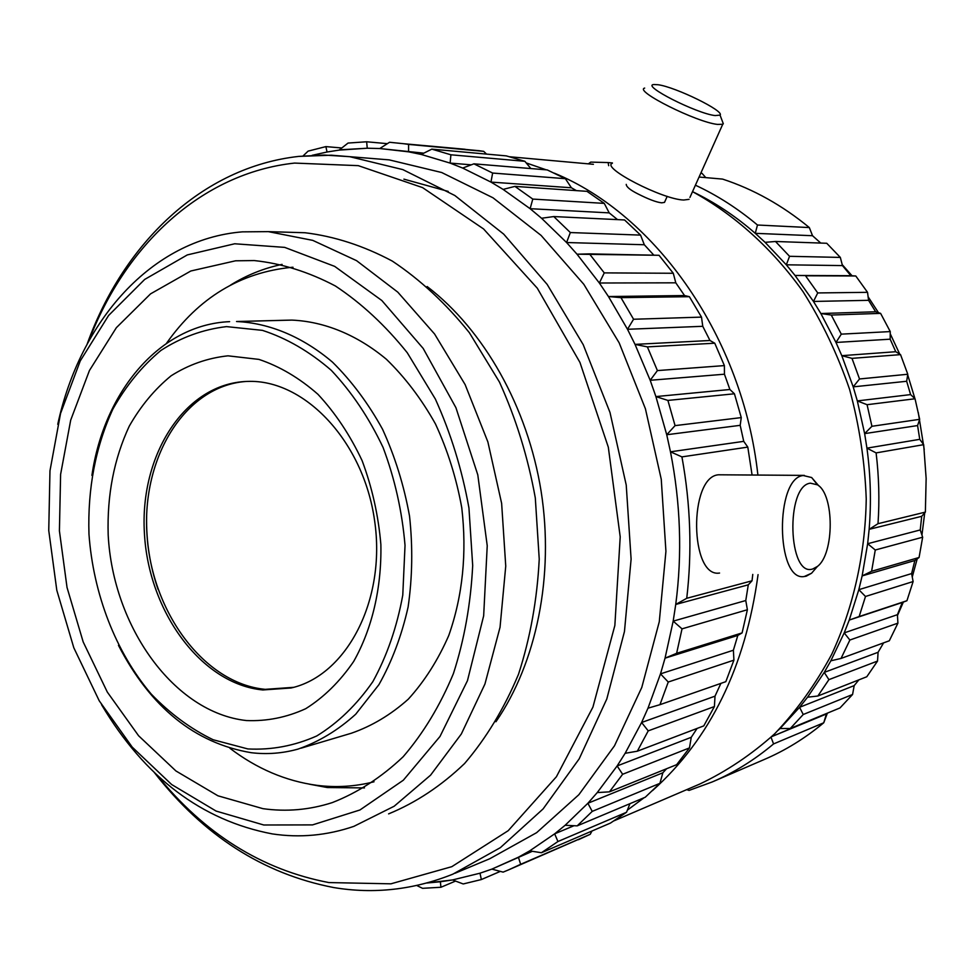 <?xml version="1.0" encoding="UTF-8"?>
<svg xmlns="http://www.w3.org/2000/svg" width="975" height="975" viewBox="0 0 975 975"><rect width="100%" height="100%" fill="white"/><g stroke="black" fill="none" stroke-linecap="round" stroke-linejoin="round"><path stroke-width="1.46" d="M343.029 149.626L367.258 148.224L366.637 141.777L387.355 143.666L366.637 141.777L348.051 143.057L339.129 150.101L367.258 148.224L379.775 148.529L408.574 151.832L408.586 144.41L483.697 151.344L486.501 154.087L483.697 151.344L479.273 150.723L404.04 143.752L408.586 144.41L408.574 151.832L421.261 154.452L450.121 163.093L450.901 154.793L524.867 161.302L530.863 168.553L524.867 161.302L506.305 155.89L524.867 161.302L450.901 154.793L431.815 149.138L506.305 155.89L431.815 149.138L421.261 154.452L450.121 163.093L462.686 168.066L490.961 182.093L492.631 173.05L565.378 178.681L571.399 187.773L576.396 190.613L571.399 187.773L490.961 182.093L503.124 189.406L530.12 208.687L532.789 199.083L604.281 203.385L609.204 212.879L617.541 219.619L609.204 212.879L530.12 208.687L541.564 218.254L566.585 242.531L570.338 232.55L640.575 235.109L644.317 244.749L653.859 255.194L644.317 244.749L566.585 242.531L577.005 254.195L599.357 283.006L604.256 272.89L673.286 273.268L675.797 282.823L684.535 295.547L689.374 296.68L701.5 317.107L702.768 326.308L709.971 340.494L714.76 343.212L724.388 365.601L724.449 374.205L729.897 389.5L734.431 393.778L741.268 417.592L740.183 425.332L743.73 441.358L747.801 447.111L752.066 474.935L747.801 447.111L681.927 456.885C690.592 504.453 692.201 551.582 686.741 598.297L752.03 580.795L748.288 584.817L745.777 600.527L747.386 609.741L742.097 632.909L737.819 635.432L733.383 650.227L733.919 660.148L725.827 681.659L659.953 704.681L725.827 681.659L733.919 660.148L668.253 682.025L659.953 704.681L647.985 708.191L641.599 722.499L625.146 753.297L637.321 751.201L703.779 725.888L714.407 706.546L703.779 725.888L637.321 751.201L648.229 730.872L714.407 706.546L715.016 696.162L714.407 706.546L648.229 730.872L641.599 722.499L715.016 696.162L720.891 683.39L715.016 696.162L641.599 722.499L625.146 753.297L617.138 765.936L597.248 792.578L609.448 791.846L676.662 764.668L689.483 747.898L676.662 764.668L609.448 791.846L622.623 774.284L689.483 747.898L691.263 737.295L689.483 747.898L622.623 774.284L617.138 765.936L691.263 737.295L697.088 728.447L691.263 737.295L617.138 765.936L597.248 792.578L587.876 803.266L565.147 825.264L577.176 825.874L645.255 797.233L659.904 783.339L645.255 797.233L577.176 825.874L592.227 811.383L659.904 783.339L662.866 772.773L659.904 783.339L592.227 811.383L587.876 803.266L662.866 772.773L666.583 768.739L662.866 772.773L587.876 803.266L565.147 825.264L554.653 833.832L529.705 850.87L541.418 852.735L610.447 823.083L626.523 812.273L610.447 823.083L541.418 852.735L557.932 841.523L626.523 812.273L629.947 803.668L626.523 812.273L557.932 841.523L554.653 833.832L574.007 825.715L554.653 833.832L529.705 850.87L518.395 857.22L491.875 869.115L503.124 872.125L508.499 869.907L503.124 872.125L491.875 869.115L479.992 873.198L452.534 879.938L463.198 883.959L481.357 879.547L500.333 871.382L481.357 879.547L479.992 873.198L452.534 879.938L426.879 883.009L440.371 881.766L440.932 887.262L455.544 881.071L440.932 887.262L422.553 888.322L416.764 885.495L422.553 888.322L440.932 887.262L440.371 881.766L452.534 879.938L463.198 883.959L481.357 879.547L479.992 873.198L491.875 869.115L532.326 851.285L518.395 857.22L520.662 864.301L590.241 834.283L578.382 839.731L590.241 834.283L591.959 831.029L590.241 834.283L508.499 869.907L520.662 864.301L518.395 857.22L529.705 850.87L541.418 852.735L557.932 841.523L554.653 833.832L565.147 825.264L577.176 825.874L592.227 811.383L587.876 803.266L597.248 792.578L609.448 791.846L622.623 774.284L617.138 765.936L625.146 753.297L637.321 751.201L648.229 730.872L641.599 722.499L647.985 708.191L659.953 704.681L668.253 682.025L660.489 673.871L647.985 708.191L660.489 673.871L733.383 650.227L733.919 660.148L668.253 682.025L660.489 673.871L733.383 650.227L737.819 635.432L665.035 658.174L676.626 653.311L742.097 632.909L737.819 635.432L665.035 658.174L660.489 673.871L665.035 658.174L676.626 653.311L742.097 632.909L747.386 609.741L682.025 628.851L676.626 653.311L682.025 628.851L673.177 621.136L665.035 658.174L673.177 621.136L745.777 600.527L747.386 609.741L682.025 628.851L673.177 621.136L745.777 600.527L748.288 584.817L675.736 604.451L686.741 598.297L752.03 580.795L748.288 584.817L675.736 604.451L673.177 621.136L675.736 604.451L686.741 598.297C692.201 551.582 690.592 504.453 681.927 456.885L670.471 451.815C680.587 503.197 682.342 554.08 675.736 604.451C682.342 554.08 680.587 503.197 670.471 451.815L743.73 441.358L747.801 447.111L681.927 456.885L670.471 451.815L743.73 441.358L740.183 425.332L666.729 434.74L675.066 425.624L741.268 417.592L740.183 425.332L666.729 434.74L670.471 451.815L666.729 434.74L675.066 425.624L741.268 417.592L734.431 393.778L667.899 400.42L675.066 425.624L667.899 400.42L655.907 396.581L666.729 434.74L655.907 396.581L729.897 389.5L734.431 393.778L667.899 400.42L655.907 396.581L729.897 389.5L724.449 374.205L650.191 380.287L657.406 370.585L724.388 365.601L724.449 374.205L650.191 380.287L655.907 396.581L650.191 380.287L657.406 370.585L724.388 365.601L714.76 343.212L647.376 346.881L657.406 370.585L647.376 346.881L635.03 344.382L650.191 380.287L635.03 344.382L709.971 340.494L714.76 343.212L647.376 346.881L635.03 344.382L709.971 340.494L702.768 326.308L627.498 329.282L633.567 319.252L701.5 317.107L702.768 326.308L627.498 329.282L635.03 344.382L627.498 329.282L633.567 319.252L701.5 317.107L689.374 296.68L620.965 297.643L633.567 319.252L620.965 297.643L608.461 296.546L627.498 329.282L608.461 296.546L684.535 295.547L689.374 296.68L620.965 297.643L608.461 296.546L684.535 295.547L675.797 282.823L599.357 283.006L608.461 296.546L599.357 283.006L604.256 272.89L673.286 273.268L675.797 282.823L599.357 283.006L577.005 254.195L659.027 255.292L673.286 273.268L659.027 255.292L589.461 253.878L604.256 272.89L589.461 253.878L577.005 254.195L566.585 242.531L570.338 232.55L640.575 235.109L644.317 244.749L566.585 242.531L541.564 218.254L553.776 216.56L624.573 219.96L640.575 235.109L624.573 219.96L553.776 216.56L570.338 232.55L553.776 216.56L541.564 218.254L530.12 208.687L532.789 199.083L604.281 203.385L609.204 212.879L530.12 208.687L503.124 189.406L514.922 186.383L586.987 191.344L604.281 203.385L586.987 191.344L514.922 186.383L532.789 199.083L514.922 186.383L503.124 189.406L490.961 182.093L492.631 173.05L565.378 178.681L571.399 187.773L490.961 182.093L462.686 168.066L473.923 163.837L547.231 169.918L565.378 178.681L547.231 169.918L473.923 163.837L492.631 173.05L473.923 163.837L462.686 168.066L450.121 163.093L471.278 164.836L450.121 163.093L450.901 154.793L431.815 149.138L421.261 154.452L408.574 151.832L423.796 153.16L379.775 148.529L389.549 142.265L404.04 143.752L389.549 142.265L379.775 148.529L367.258 148.224L366.637 141.777L348.051 143.057L339.129 150.101L343.029 149.626M593.397 164.312L509.706 156.768L593.397 164.312M692.518 191.661C734.346 214.537 772.285 248.552 803.047 291.671C822.12 321.896 837.647 354.498 849.615 389.464C859.316 425.319 864.849 461.797 866.239 498.908C865.325 554.324 853.369 607.523 831.699 654.322C815.636 684.206 796.636 710.69 774.698 733.773C751.432 754.65 726.424 771.42 699.684 784.083L614.092 820.792L699.684 784.083C726.424 771.42 751.432 754.65 774.698 733.773C796.636 710.69 815.636 684.206 831.699 654.322C853.369 607.523 865.325 554.324 866.239 498.908C864.849 461.797 859.316 425.319 849.615 389.464C837.647 354.498 822.12 321.896 803.047 291.671C772.285 248.552 734.346 214.537 692.518 191.661M661.696 202.837L664.511 202.386L667.193 196.353L664.511 202.386L661.696 202.837C656.37 202.239 648.29 199.192 637.467 193.672C630.057 189.906 626.316 186.798 626.243 184.36C626.316 186.798 630.057 189.906 637.467 193.672C648.29 199.192 656.37 202.239 661.696 202.837M526.22 162.935L546.256 169.833L526.22 162.935M554.336 173.16C656.138 214.963 742.779 337.313 757.892 474.983C742.779 337.313 656.138 214.963 554.336 173.16M758.062 574.628C745.461 666.912 710.251 738.928 652.446 790.664C710.251 738.928 745.461 666.912 758.062 574.628M644.097 797.721L627.364 810.164L644.097 797.721M403.894 179.144L448.22 191.417L403.894 179.144M389.22 159.876L441.675 172.514L492.997 197.791L541.076 235.389L583.806 284.286L619.162 342.834L645.413 408.757L661.257 479.286L665.925 551.326L659.283 621.709L641.794 687.412L614.494 745.79L578.857 794.71L536.64 832.662L489.755 858.743L455.069 873.234L489.755 858.743L536.64 832.662L578.857 794.71L614.494 745.79L641.794 687.412L659.283 621.709L665.925 551.326L661.257 479.286L645.413 408.757L619.162 342.834L583.806 284.286L541.076 235.389L492.997 197.791L441.675 172.514L389.22 159.876L349.684 156.683L402.821 169.601L454.862 195.524L503.709 234.134L547.17 284.408L583.196 344.638L609.997 412.474L626.23 485.038L631.105 559.15L624.463 631.495L606.803 698.977L579.187 758.842L543.099 808.921L500.358 847.653L452.888 874.148C413.668 889.822 373.9 894.282 333.596 887.53C263.128 873.868 203.336 835.477 154.196 772.334C203.336 835.477 263.128 873.868 333.596 887.53C373.9 894.282 413.668 889.822 452.888 874.148L500.358 847.653L543.099 808.921L579.187 758.842L606.803 698.977L624.463 631.495L631.105 559.15L626.23 485.038L609.997 412.474L583.196 344.638L547.17 284.408L503.709 234.134L454.862 195.524L402.821 169.601L349.684 156.683L324.053 155.049L298.837 156.39L331.342 155.208L389.22 159.876M294.56 163.081L358.288 165.652L422.553 187.602L483.551 228.93L537.31 288.21L579.967 362.456L608.315 447.196L620.21 536.884L614.859 625.463L592.934 707.094L556.408 776.746L508.207 830.688L451.827 866.665L390.902 883.825L328.892 882.57C261.739 869.773 204.275 833.759 156.488 774.516C204.275 833.759 261.739 869.773 328.892 882.57L390.902 883.825L451.827 866.665L508.207 830.688L556.408 776.746L592.934 707.094L614.859 625.463L620.21 536.884L608.315 447.196L579.967 362.456L537.31 288.21L483.551 228.93L422.553 187.602L358.288 165.652L294.56 163.081C201.398 173.16 125.166 245.31 88.737 341.128C125.166 245.31 201.398 173.16 294.56 163.081M427.135 286.528C483.819 329.879 527.585 406.782 541.113 491.278C554.385 575.811 536.567 662.72 495.946 721.732C536.567 662.72 554.385 575.811 541.113 491.278C527.585 406.782 483.819 329.879 427.135 286.528M242.348 231.855L268.296 231.636L312.768 240.374L356.558 260.654L397.8 292.159L434.582 333.998L465.136 384.613L487.878 441.931L501.638 503.38L505.745 566.122L500.041 627.266L484.941 684.023L461.346 733.968L430.572 775.174L394.168 806.24L353.852 826.361C327.027 835.514 299.837 838.037 272.293 833.905C201.667 820.438 144.751 777.355 101.522 704.657C144.751 777.355 201.667 820.438 272.293 833.905C299.837 838.037 327.027 835.514 353.852 826.361L394.168 806.24L430.572 775.174L461.346 733.968L484.941 684.023L500.041 627.266L505.745 566.122L501.638 503.38L487.878 441.931L465.136 384.613L434.582 333.998L397.8 292.159L356.558 260.654L312.768 240.374L268.296 231.636L242.348 231.855C151.576 239.204 80.011 321.092 57.757 424.32C80.011 321.092 151.576 239.204 242.348 231.855M305.017 232.745C334.498 236.328 363.614 245.785 392.34 261.105C420.322 279.74 446.002 303.603 469.365 332.694L499.456 382.066C516.019 418.58 527.962 457.19 535.299 497.908L539.236 559.126C537.152 599.71 530.242 638.089 518.505 674.261C504.233 708.435 486.269 738.172 464.612 763.498C441.297 785.838 415.959 802.632 388.611 813.881C415.959 802.632 441.297 785.838 464.612 763.498C486.269 738.172 504.233 708.435 518.505 674.261C530.242 638.089 537.152 599.71 539.236 559.126L535.299 497.908C527.962 457.19 516.019 418.58 499.456 382.066L469.365 332.694C446.002 303.603 420.322 279.74 392.34 261.105C363.614 245.785 334.498 236.328 305.017 232.745L268.296 231.636L305.017 232.745M234.695 243.774L284.688 247.382L334.693 266.382L381.847 300.519L423.187 348.441L455.934 407.708L477.799 474.886L487.232 545.756L483.661 615.822L467.464 680.672L440.005 736.454L403.333 780.207L359.933 809.981L312.536 824.899L263.774 824.996L216.109 811.078L171.661 784.534L132.222 747.118L99.243 700.818L73.82 647.802L56.806 590.277L48.75 530.51L49.969 470.815L60.535 413.497L80.243 360.933L108.591 315.486L144.702 279.423L187.31 254.914L234.695 243.774L284.688 247.382L334.693 266.382L381.847 300.519L423.187 348.441L455.934 407.708L477.799 474.886L487.232 545.756L483.661 615.822L467.464 680.672L440.005 736.454L403.333 780.207L359.933 809.981L312.536 824.899L263.774 824.996L216.109 811.078L171.661 784.534L132.222 747.118L99.243 700.818L73.82 647.802L56.806 590.277L48.75 530.51L49.969 470.815L60.535 413.497L80.243 360.933L108.591 315.486L144.702 279.423L187.31 254.914L234.695 243.774M235.548 260.8L254.256 260.569C281.604 263.433 308.648 271.903 335.4 285.992C361.469 303.237 385.418 325.479 407.245 352.718L435.362 399.055C450.864 433.375 462.065 469.682 468.951 507.987L472.692 565.561C470.767 603.708 464.344 639.734 453.399 673.628C440.103 705.595 423.333 733.31 403.126 756.783C381.359 777.38 357.74 792.663 332.231 802.62C309.441 809.932 286.358 811.943 262.957 808.665L217.961 795.807L175.927 770.957L138.584 735.747L107.299 692.055L83.18 641.928L67.031 587.474L59.414 530.888L60.608 474.362L70.688 420.164L89.432 370.524L116.342 327.71L150.552 293.865L190.844 270.989L235.548 260.8L254.256 260.569C281.604 263.433 308.648 271.903 335.4 285.992C361.469 303.237 385.418 325.479 407.245 352.718L435.362 399.055C450.864 433.375 462.065 469.682 468.951 507.987L472.692 565.561C470.767 603.708 464.344 639.734 453.399 673.628C440.103 705.595 423.333 733.31 403.126 756.783C381.359 777.38 357.74 792.663 332.231 802.62C309.441 809.932 286.358 811.943 262.957 808.665L217.961 795.807L175.927 770.957L138.584 735.747L107.299 692.055L83.18 641.928L67.031 587.474L59.414 530.888L60.608 474.362L70.688 420.164L89.432 370.524L116.342 327.71L150.552 293.865L190.844 270.989L235.548 260.8M364.479 787.91L327.356 787.544L309.063 784.132L327.356 787.544L364.479 787.91M291.842 267.321L293.012 267.248L291.842 267.321C240.398 272.403 198.608 297.741 166.481 343.334C198.608 297.741 240.398 272.403 291.842 267.321M374.022 781.779C355.071 786.593 335.973 787.776 316.704 785.302C285.736 781.048 256.815 768.714 229.942 748.288C256.815 768.714 285.736 781.048 316.704 785.302C335.973 787.776 355.071 786.593 374.022 781.779M285.078 320.251L291.915 320.105C324.37 321.531 357.106 334.852 386.417 359.288C405.161 377.483 421.505 399.019 435.447 423.918C447.659 450.292 456.434 478.25 461.772 507.78C467.025 553.288 462.686 595.847 448.78 635.468C438.043 660.051 424.552 681.293 408.293 699.172C390.792 714.785 371.804 726.131 351.341 733.237L301.178 748.154L351.341 733.237C371.804 726.131 390.792 714.785 408.293 699.172C424.552 681.293 438.043 660.051 448.78 635.468C462.686 595.847 467.025 553.288 461.772 507.78C456.434 478.25 447.659 450.292 435.447 423.918C421.505 399.019 405.161 377.483 386.417 359.288C357.106 334.852 324.37 321.531 291.915 320.105L236.535 321.518C269.417 323.005 302.677 336.814 332.524 362.164C351.609 381.03 368.282 403.382 382.529 429.207C395.021 456.58 404.028 485.574 409.549 516.189C412.876 547.109 412.401 577.383 408.111 607.011C401.688 635.615 391.962 661.501 378.909 684.682L355.729 714.2C338.008 730.238 318.776 741.878 298.033 749.092C282.665 753.37 267.089 754.577 251.318 752.712C194.866 743.243 150.589 707.448 118.463 645.34C150.589 707.448 194.866 743.243 251.318 752.712C267.089 754.577 282.665 753.37 298.033 749.092C318.776 741.878 338.008 730.238 355.729 714.2L378.909 684.682C391.962 661.501 401.688 635.615 408.111 607.011C412.401 577.383 412.876 547.109 409.549 516.189C404.028 485.574 395.021 456.58 382.529 429.207C368.282 403.382 351.609 381.03 332.524 362.164C302.677 336.814 269.417 323.005 236.535 321.518L285.078 320.251M226.517 326.613L262.433 330.367C286.589 338.191 309.526 351.5 331.268 370.305C351.707 392.023 368.977 417.727 383.065 447.44C394.838 478.798 402.163 511.448 405.027 545.403L402.773 595.128C396.935 627.12 386.965 655.943 372.864 681.622C356.765 704.779 338.057 722.889 316.741 735.967C294.474 745.851 271.501 750.177 247.833 748.934L213.135 739.745C190.71 728.861 170.089 713.639 151.259 694.102C115.635 652.043 93.259 593.909 88.969 534.117C87.567 488.499 95.55 446.806 112.917 409.025C126.007 385.722 141.984 366.21 160.863 350.476C181.106 337.35 202.995 329.404 226.517 326.613L262.433 330.367C286.589 338.191 309.526 351.5 331.268 370.305C351.707 392.023 368.977 417.727 383.065 447.44C394.838 478.798 402.163 511.448 405.027 545.403L402.773 595.128C396.935 627.12 386.965 655.943 372.864 681.622C356.765 704.779 338.057 722.889 316.741 735.967C294.474 745.851 271.501 750.177 247.833 748.934L213.135 739.745C190.71 728.861 170.089 713.639 151.259 694.102C115.635 652.043 93.259 593.909 88.969 534.117C87.567 488.499 95.55 446.806 112.917 409.025C126.007 385.722 141.984 366.21 160.863 350.476C181.106 337.35 202.995 329.404 226.517 326.613M247.492 381.42C304.371 379.031 363.638 441.334 374.632 520.857C386.246 600.308 346.539 675.602 291.098 687.984L262.86 689.959C201.216 684.145 148.395 611.337 144.41 533.069C139.62 454.813 184.957 383.455 247.004 381.432L247.492 381.42C304.371 379.031 363.638 441.334 374.632 520.857C386.246 600.308 346.539 675.602 291.098 687.984L262.86 689.959C201.216 684.145 148.395 611.337 144.41 533.069C139.62 454.813 184.957 383.455 247.004 381.432L247.492 381.42M227.992 355.826L258.936 359.397C279.691 366.356 299.349 377.983 317.935 394.29C335.388 413.047 350.11 435.167 362.115 460.663C372.145 487.524 378.398 515.482 380.872 544.538C381.725 587.962 372.084 628.863 353.657 661.477C339.946 681.488 323.968 697.235 305.711 708.703C286.613 717.442 266.833 721.39 246.407 720.549C173.989 712.688 112.856 626.596 108.176 534.8C106.994 495.081 114.026 458.872 129.261 426.16C140.717 406.039 154.672 389.257 171.1 375.802C188.699 364.65 207.663 357.996 227.992 355.826L258.936 359.397C279.691 366.356 299.349 377.983 317.935 394.29C335.388 413.047 350.11 435.167 362.115 460.663C372.145 487.524 378.398 515.482 380.872 544.538C381.725 587.962 372.084 628.863 353.657 661.477C339.946 681.488 323.968 697.235 305.711 708.703C286.613 717.442 266.833 721.39 246.407 720.549C173.989 712.688 112.856 626.596 108.176 534.8C106.994 495.081 114.026 458.872 129.261 426.16C140.717 406.039 154.672 389.257 171.1 375.802C188.699 364.65 207.663 357.996 227.992 355.826M293.646 687.326L265.249 689.349C204.336 683.621 151.905 612.458 147.03 535.165C141.424 457.884 184.677 386.222 245.603 381.493C184.677 386.222 141.424 457.884 147.03 535.165C151.905 612.458 204.336 683.621 265.249 689.349L293.646 687.326M812.906 568.913C788.092 578.126 785.277 485.672 810.396 483.173L817.489 484.831C834.478 494.617 834.417 553.958 817.428 566.438L812.906 568.913C788.092 578.126 785.277 485.672 810.396 483.173L817.489 484.831C834.478 494.617 834.417 553.958 817.428 566.438L812.906 568.913M806.252 576.176L804.265 576.53C775.893 581.88 774.784 477.787 803.266 475.532L811.651 477.531L818.72 485.782L811.651 477.531L803.266 475.532C774.784 477.787 775.893 581.88 804.265 576.53L811.578 573.227L806.252 576.176M719.562 573.044C689.776 578.151 688.545 476.97 718.429 474.788L804.338 475.386L718.429 474.788C688.545 476.97 689.776 578.151 719.562 573.044M717.539 124.41C696.662 122.35 633.652 90.809 644.67 88.079C633.652 90.809 696.662 122.35 717.539 124.41L722.743 124.252L717.539 124.41M683.719 200.021C662.476 199.485 600.771 167.566 612.312 163.276C600.771 167.566 662.476 199.485 683.719 200.021L689.081 199.339L683.719 200.021M715.126 115.574C696.369 113.527 640.819 85.215 653.932 84.52L658.125 84.74C675.565 87.031 724.864 111.138 720.062 115.111L715.126 115.574C696.369 113.527 640.819 85.215 653.932 84.52L658.125 84.74C675.565 87.031 724.864 111.138 720.062 115.111L715.126 115.574M722.17 120.742L723.316 123.788L722.743 124.252L723.316 123.788L722.17 120.742M689.934 197.413L722.743 124.252L689.934 197.413M816.587 567.413L811.578 573.227L816.587 567.413M158.023 589.266C149.931 565.671 146.14 541.418 146.628 516.482C146.14 541.418 149.931 565.671 158.023 589.266M91.918 475.41C104.057 391.597 159.778 324.602 229.613 321.653C159.778 324.602 104.057 391.597 91.918 475.41M230.648 285.029C246.687 275.108 263.835 268.223 282.08 264.383C263.835 268.223 246.687 275.108 230.648 285.029M87.226 343.895C123.35 243.555 201.935 167.103 298.837 156.39C201.935 167.103 123.35 243.555 87.226 343.895M752.773 574.409L752.03 580.795L752.773 574.409M308.112 151.125L325.894 146.603L341.798 147.981L325.894 146.603L327.027 152.015L339.129 150.101L327.027 152.015L325.894 146.603L308.112 151.125L303.042 155.963L308.112 151.125M465.148 149.273L404.04 143.752L465.148 149.273M312.171 155.317L327.027 152.015L312.171 155.317M922.655 537.213L920.242 529.949L921.704 516.311L925.372 512.107L926.14 478.445L923.678 444.661L919.754 439.335L917.585 425.563L919.681 419.323L915.037 398.763L910.601 394.595L906.665 381.274L907.786 374.254L900.547 354.632L895.757 351.719L890.175 339.19L890.248 331.585L880.608 313.377L875.66 311.781L868.567 300.324L867.543 292.329L855.782 275.986L850.846 275.693L842.449 265.59L840.328 257.412L826.751 243.275L840.328 257.412L789.543 256.303L786.313 264.81L795.039 275.462L855.782 275.986L850.846 275.693L842.449 265.59L840.328 257.412L789.543 256.303L786.313 264.81L842.449 265.59L786.313 264.81L795.039 275.462L813.467 301.446L820.852 313.523L831.273 315.047L880.608 313.377L875.66 311.781L868.567 300.324L867.543 292.329L817.733 292.939L813.467 301.446L868.567 300.324L813.467 301.446L820.852 313.523L835.977 342.457L841.803 355.68L851.992 358.361L900.547 354.632L895.757 351.719L890.175 339.19L890.248 331.585L841.291 334.145L835.977 342.457L890.175 339.19L835.977 342.457L841.803 355.68L853.198 386.868L857.318 400.92L867.08 404.698L915.037 398.763L910.601 394.595L906.665 381.274L907.786 374.254L859.523 378.97L853.198 386.868L906.665 381.274L853.198 386.868L857.318 400.92L864.642 433.619L866.933 448.147L876.111 452.9L923.678 444.661L919.754 439.335L917.585 425.563L919.681 419.323L871.918 426.294L864.642 433.619L917.585 425.563L864.642 433.619L866.933 448.147C870.638 475.325 871.37 502.393 869.139 529.34L867.652 543.721L875.27 550.01L922.655 537.213L919.072 557.493L914.855 560.515L919.072 557.493L871.601 571.277L862.132 575.908L858.817 589.68L865.495 596.481L913.112 581.551L911.613 573.58L914.855 560.515L862.132 575.908L858.817 589.68L849.237 620.076L844.192 632.897L849.871 640.027L897.914 623.147L897.414 614.677L902.314 602.477L906.933 600.722L913.112 581.551L911.613 573.58L914.855 560.515L862.132 575.908L867.652 543.721L920.242 529.949L921.704 516.311L925.372 512.107L878.012 523.685L869.139 529.34L921.704 516.311L869.139 529.34L867.652 543.721L875.27 550.01L871.601 571.277L919.072 557.493L922.655 537.213L920.242 529.949L867.652 543.721L862.132 575.908L871.601 571.277L875.27 550.01L922.655 537.213M812.528 235.718L809.323 227.565C782.303 205.323 753.395 189.174 722.585 179.095C753.395 189.174 782.303 205.323 809.323 227.565L757.477 225.018L755.259 233.33L765.095 242.336L775.491 241.483L826.751 243.275L775.491 241.483L789.543 256.303L775.491 241.483L765.095 242.336L786.313 264.81L765.095 242.336L755.259 233.33L812.528 235.718L809.323 227.565L757.477 225.018L755.259 233.33L812.528 235.718L820.731 243.055L812.528 235.718M705.778 177.621L702.037 173.355L700.842 173.087L702.037 173.355L700.781 173.245L702.037 173.355L705.778 177.621M823.741 722.78L827.373 713.152L771.725 736.637L826.41 713.993L823.741 722.78C805.155 738.27 785.265 750.531 764.071 759.574L713.907 781.231L764.071 759.574C785.265 750.531 805.155 738.27 823.741 722.78L773.565 743.925C754.443 759.988 733.98 772.675 712.201 781.962L689.069 790.42L686.717 789.64L689.069 790.42L712.201 781.962C733.98 772.675 754.443 759.988 773.565 743.925L823.741 722.78M852.577 694.493L854.185 685.608L858.865 679.868L854.185 685.608L799.585 707.302L803.229 714.504L852.577 694.493L839.999 707.935L790.286 728.483L780.037 728.52L778.477 730.031L799.585 707.302L803.229 714.504L790.286 728.483L839.999 707.935L852.577 694.493L854.185 685.608L799.585 707.302L780.037 728.52L790.286 728.483L803.229 714.504L852.577 694.493M877.537 661.062L878.085 652.287L883.582 642.878L878.085 652.287L824.241 672.397L828.908 679.648L877.537 661.062L866.799 676.747L817.854 696.016L807.568 697.198L799.585 707.302L807.568 697.198L824.241 672.397L828.908 679.648L817.854 696.016L866.799 676.747L877.537 661.062L878.085 652.287L824.241 672.397L807.568 697.198L817.854 696.016L828.908 679.648L877.537 661.062M897.914 623.147L889.322 640.77L841.035 658.442L830.846 660.806L824.241 672.397L830.846 660.806L844.192 632.897L897.414 614.677L902.314 602.477L906.933 600.722L849.237 620.076L902.314 602.477L849.237 620.076L844.192 632.897L849.871 640.027L841.035 658.442L889.322 640.77L897.914 623.147L897.414 614.677L844.192 632.897L830.846 660.806L841.035 658.442L849.871 640.027L897.914 623.147M876.111 452.9C878.963 476.58 879.596 500.175 878.012 523.685L925.372 512.107L926.14 478.445L923.678 444.661L876.111 452.9C878.963 476.58 879.596 500.175 878.012 523.685L869.139 529.34C871.37 502.393 870.638 475.325 866.933 448.147L919.754 439.335L866.933 448.147L876.111 452.9M867.08 404.698L871.918 426.294L919.681 419.323L915.037 398.763L867.08 404.698L871.918 426.294L864.642 433.619L857.318 400.92L910.601 394.595L857.318 400.92L867.08 404.698M851.992 358.361L859.523 378.97L907.786 374.254L900.547 354.632L851.992 358.361L859.523 378.97L853.198 386.868L841.803 355.68L895.757 351.719L841.803 355.68L851.992 358.361M831.273 315.047L841.291 334.145L890.248 331.585L880.608 313.377L831.273 315.047L841.291 334.145L835.977 342.457L820.852 313.523L875.66 311.781L820.852 313.523L831.273 315.047M805.545 275.791L817.733 292.939L867.543 292.329L855.782 275.986L805.545 275.791L817.733 292.939L813.467 301.446L795.039 275.462L850.846 275.693L805.545 275.791M699.075 177.036L722.585 179.095L699.075 177.036M695.419 185.201C717.21 195.329 737.892 208.601 757.477 225.018C737.892 208.601 717.21 195.329 695.419 185.201M608.132 162.569L612.446 162.971L608.132 162.569L608.68 165.689L608.132 162.569L590.765 162.106L608.132 162.569M692.567 191.685C714.687 202.288 735.577 216.158 755.259 233.33C735.577 216.158 714.687 202.288 692.567 191.685M588.339 163.861L590.765 162.106L588.339 163.861M771.042 737.271L773.565 743.925L771.042 737.271M865.495 596.481L859.146 616.553L906.933 600.722L913.112 581.551L865.495 596.481L859.146 616.553L849.237 620.076L858.817 589.68L911.613 573.58L858.817 589.68L865.495 596.481M842.193 264.615L852.028 275.754M868.116 296.802L878.487 312.695M890.236 333.742L899.73 354.132M907.701 374.863L914.94 398.665M918.279 412.51L924.239 449.597M924.714 512.874L921.948 535.08M917.207 558.833L912.259 576.993M903.35 602.087L897.463 615.554M720.062 115.111L723.316 123.788L720.062 115.111M817.489 484.831L811.651 477.531L817.489 484.831M817.428 566.438L811.578 573.227L817.428 566.438"/></g></svg>
